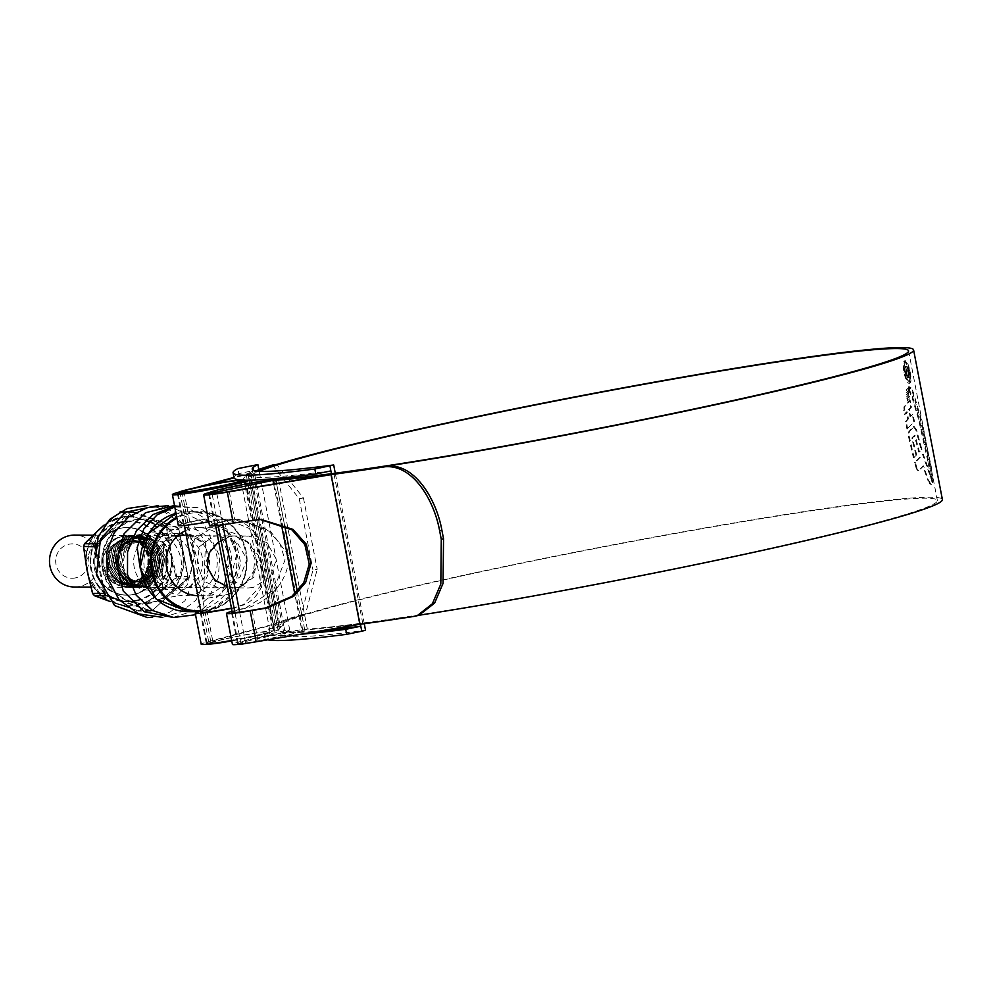 <?xml version="1.0" encoding="UTF-8"?>
<svg xmlns="http://www.w3.org/2000/svg" width="992" height="992" viewBox="0 0 992 992"><rect width="100%" height="100%" fill="white"/><g stroke="black" fill="none" stroke-linecap="round" stroke-linejoin="round"><path stroke-width="0.74" stroke-dasharray="4.96 3.72" d="M330.894 470.902A335.99 17.583 169.1 0 1 248.161 475.106A335.99 17.583 169.1 0 1 253.915 470.493L238.824 473.606L237.857 468.596M238.824 473.606A350.374 18.34 -10.9 0 0 234.038 477.822M321.532 630.751A335.99 17.583 169.1 0 1 278.07 630.404A335.99 17.583 169.1 0 1 283.811 625.778L252.948 465.471M300.688 634.272A350.374 18.34 -10.9 0 1 263.946 633.119A350.374 18.34 -10.9 0 1 268.72 628.903L283.811 625.778L284.778 630.8L289.714 629.895L259.16 471.237M289.714 629.895A330.869 17.31 -10.9 0 0 284.059 634.446A330.869 17.31 -10.9 0 0 365.527 630.304M364.262 623.695L335.284 473.209M331.44 473.717L360.418 624.216M284.778 630.8L269.688 633.925A350.374 18.34 -10.9 0 0 264.914 638.129A350.374 18.34 -10.9 0 0 267.815 639.815M268.72 628.903L269.688 633.925M75.516 577.89A17.174 16.591 -89.7 0 1 55.998 564.411A17.174 16.591 -89.7 0 1 69.031 544.199A17.174 16.591 -89.7 0 1 88.536 557.678A17.174 16.591 -89.7 0 1 75.516 577.89M74.425 587.016A25.966 25.073 90.3 0 0 79.459 586.52A25.966 25.073 90.3 0 0 99.51 558.558A25.966 25.073 90.3 0 0 74.698 535.085M253.282 587.438L248.347 587.946L233.442 581.275L226.511 564.485L229.375 546.728L243.474 536.511L248.62 536.015L267.022 542.698L276.433 559.513L269.923 577.257L253.282 587.438M275.801 479.806L304.928 631.024A34.038 1.786 -10.9 0 0 269.378 636.294A34.038 1.786 -10.9 0 0 238.378 644.068A34.038 1.786 -10.9 0 0 239.109 644.292M246.462 643.324L302.076 631.805L294.773 593.886M304.928 631.024L302.076 631.805M231.657 640.448A39.953 2.096 -10.9 0 0 250.84 636.74A39.953 2.096 -10.9 0 0 279.67 629.126A39.953 2.096 -10.9 0 0 279.446 628.965A335.99 17.583 169.1 0 1 277.524 627.576A335.99 17.583 169.1 0 1 519.957 563.58A335.99 17.583 169.1 0 1 937.378 500.514A335.99 17.583 169.1 0 1 694.946 564.51A335.99 17.583 169.1 0 1 307.334 629.114A39.953 2.096 -10.9 0 0 263.116 636.405A39.953 2.096 -10.9 0 0 232.426 644.403M249.773 480.202A39.953 2.096 -10.9 0 0 250.852 479.471A39.953 2.096 -10.9 0 0 250.629 479.31A335.99 17.583 169.1 0 1 248.707 477.921A335.99 17.583 169.1 0 1 259.21 471.25M231.52 608.431A39.953 2.096 -10.9 0 0 234.732 607.823L244.652 604.599C280.401 587.338 267.146 518.742 228.21 519.225L217.831 520.056A39.953 2.096 169.1 0 1 208.804 521.742M195.164 487.791L179.85 491.883A39.953 2.096 -10.9 0 0 178.634 492.206M178.349 525.537A39.953 2.096 169.1 0 1 185.814 522.834L203.422 519.076L225.035 528.984L234.67 543.703L239.084 563.183L230.02 595.969L213.503 607.699L202.715 610.588A39.953 2.096 -10.9 0 0 200.855 611.097M231.458 608.158A34.832 1.823 -10.9 0 0 233.343 607.811L243.325 604.587L260.45 586.123L261.739 563.059L258.738 547.485L249.352 528.488L226.883 519.213L216.442 520.056A34.832 1.823 169.1 0 1 183.371 524.57A34.832 1.823 169.1 0 1 189.881 522.214L205.121 519.076L226.746 528.984L236.381 543.715L240.783 563.183L231.731 595.981L215.214 607.712L206.782 609.968A34.832 1.823 -10.9 0 0 200.979 611.791M203.794 485.956L183.917 491.263A34.832 1.823 -10.9 0 0 178.126 493.086M258.962 470.208A341.905 17.893 -10.9 0 0 250.802 473.407L279.62 623.063L212.734 640.919A34.832 1.823 -10.9 0 0 206.237 643.275A34.832 1.823 -10.9 0 0 249.513 636.728A34.832 1.823 -10.9 0 0 274.648 630.094A34.832 1.823 -10.9 0 0 274.449 629.957A341.099 17.856 169.1 0 1 272.502 628.544A341.099 17.856 169.1 0 1 518.63 563.568A341.099 17.856 169.1 0 1 942.4 499.546M245.371 480.215A341.099 17.856 169.1 0 1 243.685 478.888A341.099 17.856 169.1 0 1 258.986 470.332M928.772 461.838L932.331 478.925L931.228 466.488L920.576 416.876L913.223 392.014L910.966 387.723L909.887 387.711L909.528 390.104L912.838 397.594L919.224 419.008L928.772 461.838L928.016 461.999L918.468 419.17L912.082 397.755L912.838 397.594M909.528 390.104L908.771 390.265L909.131 387.872L910.21 387.884L912.466 392.175L919.82 417.037L930.471 466.637L931.575 479.086L932.716 478.962L931.575 479.086L930.57 477.04L931.327 476.879M910.966 387.723L909.131 387.872L910.966 387.723M917.067 468.534L915.38 462.359L923.254 454.162L933.075 482.062L931.587 484.431L929.653 483.848L923.589 465.918L918.852 470.679L916.31 468.695L917.898 470.94L918.654 470.778L922.833 466.066L927.842 480.277M928.599 480.116L931.017 484.468L930.26 484.617L932.306 482.224L922.498 454.324L923.254 454.162M914.19 457.771L909.143 435.984L909.515 431.545L914.041 426.548L916.472 429.536L921.928 449.5L919.522 451.943L915.046 435.364L912.466 437.906L916.707 454.82L913.434 457.932L916.707 454.82M914.351 426.374L913.285 426.709L914.351 426.374M907.705 428.978L906.291 421.488L908.424 418.847L907.11 411.804L905.051 414.346L904.667 406.77L910.21 400.47L911.474 407.204L909.379 409.324L910.743 416.305L912.9 414.135L914.512 421.414L906.948 429.139L914.512 421.414M907.742 400.954L907.395 398.71L909.602 396.329L909.949 398.71L906.986 401.103L909.949 398.71M907.234 396.775L906.924 394.63L909.205 392.15L909.428 394.407L906.477 396.936L909.428 394.407M909.081 387.636L909.069 390.612L906.911 392.609L907.085 389.186L909.342 386.607L907.085 389.186M905.411 360.704L904.493 360.877L905.411 360.704C903.774 361.373 903.514 365.13 904.605 371.963C906.13 378.758 907.841 382.503 909.738 383.222L908.982 383.371L909.738 383.222C911.264 382.577 911.412 378.857 910.197 372.05C908.784 365.23 907.196 361.448 905.411 360.704M275.925 480.302A341.099 17.856 169.1 0 1 273.953 480.45A34.832 1.823 -10.9 0 0 239.01 486.08A34.832 1.823 -10.9 0 0 209.337 493.247M418.339 615.362A341.099 17.856 169.1 0 1 302.771 630.106A34.832 1.823 -10.9 0 0 264.207 636.467A34.832 1.823 -10.9 0 0 237.448 643.436A34.832 1.823 -10.9 0 0 258.106 641.154L362.787 623.509A341.905 17.893 -10.9 0 0 416.491 615.697L414.222 616.379M259.867 519.374L235.253 522.449A34.832 1.823 169.1 0 1 214.582 524.731A34.832 1.823 169.1 0 1 230.33 520.13L238.613 519.262L269.936 530.584L288.362 555.272C290.321 577.071 271.362 601.202 247.231 607.885A34.832 1.823 -10.9 0 0 232.19 611.952M333.969 473.854L362.787 623.509M250.802 473.407L234.05 477.884M258.813 469.414A347.014 18.166 -10.9 0 0 246.128 474.188L233.963 477.437M246.128 474.188L274.945 623.844L208.667 641.539A39.953 2.096 -10.9 0 0 201.215 644.242M209.56 525.698A39.953 2.096 169.1 0 1 228.941 520.118L237.274 519.25L268.807 531.117L279.868 543.542L285.051 559.823L273.705 589.905L245.842 607.873A39.953 2.096 -10.9 0 0 232.066 611.258M275.379 479.756A39.953 2.096 -10.9 0 0 209.845 492.379M419.207 615.102L416.491 615.697M272.428 465.074L299.237 498.691L303.465 498.021L276.694 464.405M303.465 498.021L317.192 569.334L312.964 569.991L301.246 614.73A347.014 18.166 -10.9 0 0 274.945 623.844M301.246 614.73L305.511 614.06L317.192 569.334M305.511 614.06A341.905 17.893 -10.9 0 0 279.62 623.063M299.237 498.691L312.964 569.991M909.441 372.211C910.656 379.006 910.495 382.726 908.982 383.371C907.097 382.676 905.386 378.919 903.848 372.112C902.757 365.292 903.018 361.534 904.654 360.865C906.428 361.584 908.027 365.366 909.441 372.211L910.197 372.05M903.848 372.112L904.605 371.963M908.672 381.746L909.428 381.585C907.816 380.978 906.353 377.754 905.064 371.938C904.121 366.122 904.344 362.923 905.721 362.328C907.246 362.948 908.622 366.184 909.838 372.037C910.867 377.84 910.73 381.027 909.428 381.585L908.672 381.746C909.974 381.201 910.11 378.014 909.081 372.198C907.866 366.346 906.49 363.109 904.964 362.489L905.721 362.328L904.964 362.489C903.588 363.072 903.365 366.271 904.307 372.099C905.597 377.902 907.06 381.126 908.672 381.746M916.31 468.695L914.624 462.508L922.498 454.324M922.833 466.066L923.589 465.918M932.306 482.224L933.075 482.062M929.851 476.991L930.608 476.842M914.624 462.508L915.38 462.359M915.951 454.981L911.71 438.067L914.289 435.513L918.766 452.104L921.171 449.649L915.715 429.685L913.285 426.709L908.759 431.706L908.374 436.145L913.434 457.932M911.71 438.067L912.466 437.906M914.289 435.513L915.046 435.364M918.766 452.104L919.522 451.943M921.171 449.649L921.928 449.5M915.715 429.685L916.472 429.536M908.374 436.145L909.143 435.984M913.756 421.575L912.144 414.296L909.986 416.466L908.622 409.485L910.718 407.365L909.453 400.632L903.91 406.931L904.295 414.507L906.353 411.953L907.668 419.008L905.535 421.637L906.948 429.139M912.144 414.296L912.9 414.135M909.986 416.466L910.743 416.305M908.622 409.485L909.379 409.324M910.718 407.365L911.474 407.204M909.453 400.632L910.21 400.47M903.613 410.328L904.382 410.18M904.295 414.507L905.051 414.346M906.353 411.953L907.11 411.804M907.668 419.008L908.424 418.847M905.535 421.637L906.291 421.488M909.193 398.871L908.846 396.49L906.638 398.871L906.986 401.103M908.846 396.49L909.602 396.329M906.638 398.871L907.395 398.71M908.672 394.568L908.449 392.311L906.155 394.779L906.477 396.936M908.449 392.311L909.205 392.15M906.155 394.779L906.924 394.63M908.325 387.785L908.312 390.774L906.155 392.77L906.328 389.348M908.585 386.768L909.342 386.607M906.155 392.77L906.911 392.609M908.312 390.774L909.069 390.612M908.771 390.265L912.082 397.755M930.57 477.04L928.016 461.999M906.49 366.135L905.733 366.284C906.713 366.395 907.618 368.392 908.424 372.273L908.226 377.679L908.015 372.136L905.994 368.193L906.862 368.032L908.771 371.988L908.982 377.53L909.18 372.112C908.374 368.255 907.482 366.259 906.49 366.135C905.473 366.172 905.274 368.156 905.907 372.074L908.102 377.518L906.428 372.149L906.862 368.032L906.105 368.181L905.671 372.31L907.345 377.667L905.15 372.236C904.518 368.317 904.716 366.333 905.733 366.284L906.49 366.135M907.345 377.667L908.102 377.518M906.973 375.77L907.73 375.608M905.671 372.31L906.428 372.149M908.015 372.136L908.771 371.988M907.866 375.782L908.622 375.633M908.226 377.679L908.982 377.53M908.424 372.273L909.18 372.112M905.15 372.236L905.907 372.074M185.38 530.732A34.038 32.86 -89.7 0 1 192.56 528.339A34.038 32.86 -89.7 0 1 199.169 527.682A34.038 32.86 -89.7 0 1 231.694 558.446A34.038 32.86 -89.7 0 1 205.406 595.088A34.038 32.86 -89.7 0 1 198.797 595.746A34.038 32.86 -89.7 0 1 197.892 595.733M190.96 559.773L194.494 539.065L210.738 528.426L217.533 527.769L241.75 535.841L258.255 555.185C258.49 571.38 239.432 593.377 223.597 595.188L217.174 595.845L202.17 590.699L194.246 576.823M179.515 536.176A25.966 25.073 -89.7 0 1 184.562 535.668A25.966 25.073 -89.7 0 1 209.374 559.141A25.966 25.073 -89.7 0 1 189.323 587.103A25.966 25.073 -89.7 0 1 184.276 587.599A25.966 25.073 -89.7 0 1 159.464 564.126A25.966 25.073 -89.7 0 1 179.515 536.176M223.113 587.276L240.138 576.885L246.996 559.339L237.2 542.55L218.463 535.854L213.305 536.35L199.293 546.778L197.086 564.349L203.596 581.101L218.19 587.785L223.113 587.276M228.954 536.436L233.876 535.928L248.484 542.624L254.981 559.414L252.749 576.96L238.762 587.363L233.604 587.872L214.842 581.151L205.071 564.336L211.916 546.828L228.954 536.436M248.409 637.509A30.045 1.575 -10.9 0 0 270.097 631.792A30.045 1.575 -10.9 0 0 232.773 637.422A30.045 1.575 -10.9 0 0 211.085 643.151A30.045 1.575 -10.9 0 0 248.409 637.509M231.744 640.919A34.038 1.786 -10.9 0 0 249.451 637.521A34.038 1.786 -10.9 0 0 274.015 631.036A34.038 1.786 -10.9 0 0 231.731 637.422A34.038 1.786 -10.9 0 0 207.167 643.907A34.038 1.786 -10.9 0 0 207.898 644.118M218.649 541.644L229.995 536.436L234.93 535.94L249.835 542.599L256.754 559.401L253.89 577.17L239.804 587.363L234.658 587.872L227.354 586.842M244.466 480.202A34.038 1.786 -10.9 0 0 244.9 479.806A34.038 1.786 -10.9 0 0 239.37 479.892M136.363 600.272A39.692 38.328 90.3 0 0 166.445 553.561A39.692 38.328 90.3 0 0 121.359 522.412A39.692 38.328 90.3 0 0 114.365 524.607A39.692 38.328 90.3 0 0 90.532 561.137A39.692 38.328 90.3 0 0 113.968 597.928A39.692 38.328 90.3 0 0 136.363 600.272M108.252 574.467C115.196 582.825 123.864 585.652 134.255 582.949L143.195 577.232L134.354 581.61L128.613 581.92C104.805 581.548 102.895 542.81 125.612 539.04C154.479 531.08 163.407 580.99 134.032 585.9L123.343 585.974L134.143 586.222L149.966 575.422L153.847 556.376L143.666 540.243L130.374 535.978L125.513 536.474L110.162 547.274L106.752 566.32L117.416 582.453L131.043 586.718L136.028 586.235L151.85 575.434L155.732 556.388L145.551 540.256L132.258 535.99L127.398 536.486L112.046 547.286L108.636 566.333L119.3 582.465L132.94 586.731L137.925 586.247L153.735 575.447L157.629 556.4L147.436 540.268L134.156 536.002L129.282 536.486L113.944 547.299L110.521 566.345L121.185 582.478L134.825 586.743L139.81 586.247L155.632 575.447L159.514 556.4L149.321 540.268L136.04 536.015L131.167 536.498L115.828 547.299L112.418 566.358L123.07 582.49L136.71 586.756L141.695 586.26L157.517 575.459L161.398 556.413L151.206 540.28L137.925 536.015L133.064 536.511L117.713 547.311L114.303 566.358L124.955 582.502L138.595 586.768L143.58 586.272L159.402 575.472L163.283 556.425L153.103 540.293L139.81 536.027L134.949 536.523L119.598 547.324L116.188 566.37L126.852 582.515L140.492 586.768L145.477 586.284L161.287 575.484L165.168 556.438L154.988 540.305L141.695 536.04L136.834 536.536L121.483 547.336L118.073 566.382L128.737 582.515L142.377 586.78L147.362 586.297A25.37 24.49 -89.7 0 1 142.464 586.78A25.37 24.49 -89.7 0 1 131.291 583.928C110.794 574.517 115.208 539.772 137.07 536.536L141.93 536.04L155.223 540.305L165.404 556.438L161.522 575.484L145.712 586.284L140.728 586.768L127.088 582.515L116.424 566.37L119.834 547.324L135.185 536.523L140.046 536.027L153.338 540.293L163.519 556.425L159.638 575.472L143.815 586.272L138.83 586.768L125.19 582.502L114.539 566.37L117.949 547.311L133.3 536.511L138.161 536.027L151.441 540.28L161.634 556.413L157.753 575.459L141.93 586.26L136.946 586.756L123.306 582.49L112.654 566.358L116.064 547.311L131.403 536.498L136.276 536.015L149.556 540.268L159.749 556.413L155.868 575.447L140.046 586.247L135.061 586.743L121.421 582.478L110.757 566.345L114.179 547.299L129.518 536.498L134.391 536.002L147.672 540.268L157.864 556.4L153.971 575.447L138.161 586.247L133.176 586.731L119.536 582.465L108.872 566.333L112.282 547.286L127.633 536.486L132.494 535.99L145.787 540.256L155.967 556.388L152.086 575.434L136.264 586.235L131.279 586.718L117.651 582.465L106.987 566.32L110.397 547.274L125.748 536.474L130.609 535.978L143.902 540.243L154.082 556.376L150.201 575.422L134.379 586.222L129.394 586.718L115.754 582.453L108.252 574.467A25.37 24.49 90.3 0 0 123.343 585.974M133.957 586.991A26.152 25.246 -89.7 0 1 104.259 566.469A26.152 25.246 -89.7 0 1 124.074 535.692A26.152 25.246 -89.7 0 1 153.785 556.214A26.152 25.246 -89.7 0 1 133.957 586.991M137.863 535.767A26.152 25.246 90.3 0 0 118.036 566.544A26.152 25.246 90.3 0 0 147.746 587.066A26.152 25.246 90.3 0 0 167.574 556.289A26.152 25.246 90.3 0 0 137.863 535.767M149.966 585.602A25.37 24.49 -89.7 0 1 147.386 586.297L149.966 585.602L147.262 586.012C132.692 586.049 124.149 578.844 121.632 564.423C122.524 570.028 125.128 574.554 129.468 577.989C134.255 581.746 139.612 583.172 145.551 582.267C173.736 578.336 164.461 531.675 137.677 538.296C116.349 540.962 111.86 574.418 131.291 583.928M171.666 563.022L172.521 563.047L175.782 576.451L175.2 578.237L164.585 587.301A45 43.437 90.3 0 0 172.521 563.047L172.72 559.848L169.942 545.439L168.566 542.488A45 43.437 90.3 0 0 152.247 523.255L149.78 521.643L133.089 516.534A45 43.437 90.3 0 0 120.615 517.216A45 43.437 90.3 0 0 108.847 521.556L120.416 512.157L133.089 516.534L132.767 517.154L142.774 519.287L151.677 523.776A44.38 42.842 -89.7 0 1 167.76 542.748L171.058 552.643L171.666 563.022A44.38 42.842 -89.7 0 1 163.841 586.942L157.294 594.692L148.837 600.582L149.37 601.127L152.247 599.552L162.911 589.843L164.585 587.301L163.841 586.942M148.837 600.582A44.38 42.842 -89.7 0 1 137.231 604.86A44.38 42.842 -89.7 0 1 124.93 605.529L115.258 603.396L139.76 611.146L152.247 599.552M150.313 611.27L138.173 611.047L125.128 606.149A45 43.437 90.3 0 0 137.603 605.467A45 43.437 90.3 0 0 149.37 601.127L140.17 610.105L152.346 610.514L186.992 578.311L187.575 576.513L178.461 529.182L176.911 527L178.461 529.182M151.677 523.776L152.247 523.255L165.466 527.694L166.668 529.12L178.895 529.331L187.897 576.079L186.93 579.03L152.346 610.489L149.395 611.097L151.962 610.167M88.61 577.27L89.652 580.196A45 43.437 90.3 0 0 105.97 599.428L138.173 611.047L150.908 611.208L105.809 595.82L106.032 595.064L150.176 610.539M177.258 527.756L132.134 512.219L95.889 544.98M95.691 546.208L104.83 593.638L106.032 595.064M136.636 600.892A40.337 38.948 -89.7 0 1 128.799 601.673A40.337 38.948 -89.7 0 1 90.247 565.217A40.337 38.948 -89.7 0 1 121.396 521.792A40.337 38.948 -89.7 0 1 129.233 521.011A40.337 38.948 -89.7 0 1 167.784 557.479A40.337 38.948 -89.7 0 1 136.636 600.892M122.524 536.461A25.37 24.49 90.3 0 0 102.932 563.766A25.37 24.49 90.3 0 0 127.187 586.706A25.37 24.49 90.3 0 0 132.11 586.21A25.37 24.49 90.3 0 0 151.702 558.905A25.37 24.49 90.3 0 0 127.46 535.965A25.37 24.49 90.3 0 0 122.524 536.461M131.056 586.21A25.37 24.49 -89.7 0 1 126.133 586.694A25.37 24.49 -89.7 0 1 101.878 563.766A25.37 24.49 -89.7 0 1 121.47 536.449A25.37 24.49 -89.7 0 1 126.393 535.965A25.37 24.49 -89.7 0 1 150.648 558.893A25.37 24.49 -89.7 0 1 131.056 586.21M122.252 605.752L101.382 595.485L88.536 576.935M114.502 603.124L124.93 605.529M86.292 565.688L86.031 559.662A44.38 42.842 -89.7 0 1 93.856 535.742L98.506 530.125M102.87 526.132L108.86 522.102A44.38 42.842 -89.7 0 1 119.251 518.097A44.38 42.842 -89.7 0 1 120.466 517.824A44.38 42.842 -89.7 0 1 132.767 517.154M108.785 601.028L106.02 598.908A44.38 42.842 -89.7 0 1 89.937 579.936L87.928 574.244M166.668 529.12L168.566 542.488L167.76 542.748M119.536 512.591L106.305 523.627M95.592 532.927L93.632 535.382A45 43.437 90.3 0 0 85.696 559.637L86.056 562.749M83.564 546.468L86.552 567.461M83.923 546.245L84.506 544.447L93.856 535.742C89.044 542.922 86.44 550.895 86.056 559.662M94.513 595.746L94.24 595.002L106.045 598.908L108.636 600.47M94.24 595.002L93.037 593.576L89.937 579.936C93.558 587.884 98.915 594.208 106.045 598.908M175.782 576.451L187.575 576.513M175.2 578.237L175.708 578.968L186.93 579.03L186.992 578.311M133.114 512.281L176.911 527L165.689 526.938L149.78 521.643M131.316 512.653L130.374 512.318L132.345 511.55L120.243 511.636M104.83 593.638L104.048 593.588M140.17 610.105L138.384 610.477M105.946 523.503L119.152 512.244L130.374 512.318L95.79 543.79M121.322 512.219L122.09 511.649L136.338 516.931M165.466 527.694L165.689 526.938L167.66 529.269L169.942 545.439M162.911 589.843L175.708 578.968L176.663 576.03L172.72 559.848M103.788 593.179L95.368 548.774M121.632 564.423L124.558 549.94L137.02 541.148L140.963 540.739L151.751 544.211L160.01 557.355L156.798 572.868L143.877 581.659L139.798 582.056L128.662 578.584L119.933 565.452L122.673 549.928L135.123 541.136L139.078 540.739L149.866 544.211L158.125 557.343L154.913 572.855L141.992 581.647L137.913 582.056L126.778 578.584L118.048 565.44L120.788 549.928L133.238 541.124L137.194 540.727L147.982 544.199L156.228 557.33L153.028 572.843L140.095 581.647L136.028 582.044L124.893 578.572L116.163 565.428L118.904 549.915L131.353 541.111L135.309 540.714L146.097 544.186L154.343 557.33L151.144 572.83L138.21 581.634L134.143 582.031L122.996 578.559L114.278 565.415L117.006 549.903L129.468 541.099L133.412 540.702L144.2 544.174L152.458 557.318L149.246 572.83L136.326 581.622L132.258 582.019L121.111 578.547L112.394 565.403L115.122 549.89L127.584 541.099L131.527 540.69L142.315 544.162L150.573 557.306L147.362 572.818L134.441 581.61L128.613 581.92M129.468 577.989L121.594 565.452L124.322 549.94L136.784 541.148L140.728 540.739L151.516 544.211L159.774 557.355L156.562 572.868L143.642 581.659L139.562 582.056L128.427 578.584L119.697 565.44L122.438 549.928L134.887 541.136L138.843 540.739L149.631 544.199L157.889 557.343L154.678 572.855L141.757 581.647L137.677 582.044L126.542 578.572L117.812 565.44L120.553 549.928L133.002 541.124L136.958 540.727L147.746 544.199L155.992 557.33L152.793 572.843L139.86 581.634L135.792 582.044L124.657 578.572L115.928 565.428L118.668 549.915L131.118 541.111L135.073 540.714L145.861 544.186L154.107 557.318L150.908 572.83L137.975 581.634L133.908 582.031L122.76 578.559L114.043 565.415L116.771 549.903L129.233 541.099L133.176 540.702L143.964 544.174L152.222 557.318L149.011 572.818L136.09 581.622L132.023 582.019L120.875 578.547L112.158 565.403L114.886 549.89L127.336 541.099L131.291 540.69L142.079 544.162L150.338 557.306L147.126 572.818L143.195 577.232M146.853 505.635L157.505 507.433L183.396 524.607L195.04 554.02L187.438 584.747L176.365 596.093L161.808 598.722L163.829 543.132L146.109 533.336L126.294 537.056L103.069 570.685L95.492 557.355M140.021 567.077L144.683 570.908L167.871 537.292L187.674 533.547L205.443 543.356L203.422 598.945L217.955 596.328L229.016 585.02L236.654 554.255L224.998 524.818L199.119 507.656L174.778 506.974M241.006 644.068L234.943 612.622M218.141 525.363L212.09 493.917M281.282 523.813L273.618 484.022M216.789 493.396L222.816 524.731M239.642 612.101L245.681 643.436M278.516 479.458L307.334 629.114M250.629 479.31L279.446 628.965M179.85 491.883L185.814 522.834M183.917 491.263L189.881 522.214M206.782 609.968L212.734 640.919M245.706 480.649L274.449 629.957M273.953 480.45L302.771 630.106M252.154 610.204L258.106 641.154M229.288 491.499L235.253 522.449M202.715 610.588L208.667 641.539M248.459 520.23L250.158 520.23M209.92 525.896L212.672 525.909M228.941 520.118L230.33 520.13M245.842 607.873L247.231 607.885M178.709 525.735L181.462 525.748M216.442 520.056L217.831 520.056M233.343 607.811L234.732 607.823M213.503 607.699L215.214 607.712M196.614 519.944L198.313 519.957M909.081 372.198L909.838 372.037M904.307 372.099L905.064 371.938M929.653 483.848L930.409 483.687M931.773 481.542L932.53 481.393M908.759 431.706L909.515 431.545M908.474 436.604L909.23 436.455M903.91 406.931L904.667 406.77M906.18 390.612L906.936 390.451M932.058 478.28L932.815 478.119M931.91 475.937L932.666 475.776M930.471 466.637L931.228 466.488M925.238 440.572L925.995 440.423M923.254 431.619L924.011 431.458M919.82 417.037L920.576 416.876M915.901 402.392L916.658 402.244M912.466 392.175L913.223 392.014M910.346 393.365L911.102 393.216M915.182 407.266L915.938 407.104M916.199 410.75L916.955 410.601M918.468 419.17L919.224 419.008M921.01 429.424L921.766 429.263M923.155 438.662L923.924 438.501M924.47 444.664L925.226 444.503M176.75 517.204A50.022 48.298 -89.7 0 1 189.323 512.666A50.022 48.298 -89.7 0 1 199.045 511.698A50.022 48.298 -89.7 0 1 246.847 556.921A50.022 48.298 -89.7 0 1 208.221 610.762A50.022 48.298 -89.7 0 1 198.71 611.729M200.806 610.898A49.216 47.517 90.3 0 0 208.283 609.981A49.216 47.517 90.3 0 0 245.582 552.073A49.216 47.517 90.3 0 0 189.683 513.447A49.216 47.517 90.3 0 0 176.923 518.122M198.512 611.729L208.233 610.762C232.277 604.004 245.222 587.772 247.095 562.055C247.938 535.296 224.886 511.14 199.045 511.698L188.84 511.636L176.006 513.335A50.022 48.298 -89.7 0 1 179.13 512.604A50.022 48.298 -89.7 0 1 188.84 511.636A50.022 48.298 -89.7 0 1 236.654 556.859A50.022 48.298 -89.7 0 1 198.028 610.712A50.022 48.298 -89.7 0 1 188.319 611.68M190.848 595.014A34.038 32.86 -89.7 0 1 152.185 568.304A34.038 32.86 -89.7 0 1 177.99 528.252A34.038 32.86 -89.7 0 1 216.653 554.962A34.038 32.86 -89.7 0 1 190.848 595.014M124.694 539.698A22.072 21.316 -89.7 0 1 149.755 557.02A22.072 21.316 -89.7 0 1 133.027 582.986A22.072 21.316 -89.7 0 1 107.967 565.663A22.072 21.316 -89.7 0 1 124.694 539.698M132.804 582.49A21.564 20.82 90.3 0 0 149.457 559.277A21.564 20.82 90.3 0 0 128.848 539.772A21.564 20.82 90.3 0 0 124.657 540.194A21.564 20.82 90.3 0 0 108.004 563.406A21.564 20.82 90.3 0 0 128.613 582.899A21.564 20.82 90.3 0 0 132.804 582.49M131.651 582.974A22.072 21.316 90.3 0 0 148.378 557.008A22.072 21.316 90.3 0 0 123.306 539.685A22.072 21.316 90.3 0 0 106.578 565.663A22.072 21.316 90.3 0 0 131.651 582.974M123.541 540.194A21.564 20.82 -89.7 0 1 127.72 539.772A21.564 20.82 -89.7 0 1 148.329 559.265A21.564 20.82 -89.7 0 1 131.688 582.478A21.564 20.82 -89.7 0 1 127.497 582.899A21.564 20.82 -89.7 0 1 106.888 563.406A21.564 20.82 -89.7 0 1 123.541 540.194M133.858 594.481A33.802 32.637 90.3 0 0 159.489 554.714A33.802 32.637 90.3 0 0 121.098 528.178A33.802 32.637 90.3 0 0 95.468 567.957A33.802 32.637 90.3 0 0 133.858 594.481M134.738 519.771A42.47 40.994 -89.7 0 1 182.962 553.09A42.47 40.994 -89.7 0 1 150.784 603.062A42.47 40.994 -89.7 0 1 102.548 569.73A42.47 40.994 -89.7 0 1 134.738 519.771M150.71 602.442A41.838 40.399 90.3 0 0 182.429 553.214A41.838 40.399 90.3 0 0 134.9 520.378A41.838 40.399 90.3 0 0 103.18 569.619A41.838 40.399 90.3 0 0 150.71 602.442M132.643 594.481A33.802 32.637 90.3 0 0 158.274 554.702A33.802 32.637 90.3 0 0 119.883 528.178A33.802 32.637 90.3 0 0 94.252 567.957A33.802 32.637 90.3 0 0 132.643 594.481M133.709 594.481A33.802 32.637 -89.7 0 1 95.306 567.957A33.802 32.637 -89.7 0 1 120.937 528.178A33.802 32.637 -89.7 0 1 159.328 554.714A33.802 32.637 -89.7 0 1 133.709 594.481M85.944 562.687L86.18 564.721M103.441 525.673L102.002 526.888M135.768 517.539L142.774 519.287L149.135 522.214M168.95 545.6L171.058 552.643L171.715 559.922M151.466 599.056L157.294 594.692L162.068 589.409M98.072 530.571L93.893 535.73M88.201 575.224L88.809 577.084M284.059 634.446L252.216 469.117M248.161 475.106L278.07 630.404M263.946 633.119L264.914 638.129M90.917 587.103L248.347 587.946M209.486 494.016L215.574 525.661M232.339 612.721L238.378 644.068M276.557 483.538L284.605 525.351M297.315 591.368L304.953 631.048M93.198 535.184L248.62 536.015M908.56 350.858L937.378 500.514M250.852 479.471L250.988 480.178M251.522 482.968L279.67 629.126M177.419 493.619L183.371 524.57M200.272 612.324L206.237 643.275M243.685 478.888L272.502 628.544M231.483 612.486L237.448 643.436M208.618 493.78L214.582 524.731M261.739 563.059L274.648 630.094M245.83 480.438L258.738 547.485M248.707 477.921L277.524 627.576M259.011 519.374L260.722 519.374M237.274 519.25L238.613 519.262M225.531 519.188L226.858 519.2M203.422 519.076L205.121 519.076M930.62 484.766L931.376 484.604M931.835 479.272L932.592 479.124M909.515 387.45L910.272 387.302M198.797 595.746L217.174 595.845M218.463 535.854L184.562 535.668M240.969 480.562L270.097 631.792M178.275 493.842L184.363 525.487M201.128 612.548L207.167 643.907M234.93 535.94L233.876 535.928M234.658 587.872L233.604 587.872M245.123 480.971L274.015 631.036M181.97 491.933L211.085 643.151M218.19 587.785L184.276 587.599M199.169 527.682L217.533 527.769M124.67 540.194L127.72 539.772C151.925 538.458 155.694 578.968 131.676 582.478L128.613 582.899C104.42 584.226 100.638 543.703 124.67 540.194M114.365 524.607C83.229 535.866 82.956 586.334 113.968 597.928M129.233 521.011L121.309 521.792C76.124 528.575 83.154 603.93 128.799 601.673M126.133 586.694L127.187 586.706M121.557 605.07L115.99 603.644M85.808 562.7L96.621 531.96M104.148 525.028L119.251 518.097L108.872 522.09M99.46 529.195L95.716 533.274M87.544 572.57L89.962 579.948M126.393 535.965L127.46 535.965M133.325 511.711L176.973 527.012L178.92 529.257L187.959 576.178L187.029 578.968L152.346 610.514L150.325 611.27M120.255 511.636L132.345 511.55M163.829 543.132C184.016 564.795 160.196 598.833 138.93 587.971C116.994 581.486 118.184 540.293 144.894 534.353C177.146 523.64 195.498 575.1 168.479 586.867C144.77 602.69 117.564 559.649 145.489 539.251C166.966 520.862 201.016 547.497 190.724 572.471C182.826 598.598 144.981 593.29 144.001 564.857C141.1 538.817 177.345 522.127 194.482 542.686C217.273 566.196 187.81 602.553 166.334 586.185C152.557 574.926 150.896 560.889 161.374 544.05C175.782 530.36 190.464 530.125 205.443 543.356M157.505 507.433L174.914 515.766L188.716 529.579L199.305 566.209L184.983 600.755L170.041 612.101L152.21 617.309M158.001 505.622L186.893 516.981L205.642 541.657L209.014 572.545L195.994 600.135L180.904 611.928L162.614 617.371M168.404 505.672L202.901 521.879L219.765 556.239L218.302 577.84L208.816 597.258L192.87 611.134L173.03 617.421M174.493 505.474L186.384 506.999L216.814 525.723L230.417 558.719L222.233 592.943L195.536 614.742M174.642 506.255L199.119 507.656"/><path stroke-width="1.49" d="M237.857 468.596A350.374 18.34 -10.9 0 0 233.07 472.812A350.374 18.34 -10.9 0 0 314.836 469.005L333.696 464.975A330.869 17.31 169.1 0 1 252.216 469.117A330.869 17.31 169.1 0 1 257.883 464.578L237.857 468.596M233.07 472.812L234.038 477.822A350.374 18.34 -10.9 0 0 315.803 474.015L314.836 469.005M259.16 471.237L257.883 464.578M360.418 624.216L361.77 631.21L365.527 630.304L364.262 623.695M335.284 473.209L333.696 464.975M315.803 474.015L330.894 470.902L329.927 465.88M330.894 470.902L331.44 473.717M300.688 634.272A350.374 18.34 -10.9 0 0 345.712 629.312L360.803 626.188A335.99 17.583 169.1 0 1 321.532 630.751M267.815 639.815A350.374 18.34 -10.9 0 0 346.679 634.334L361.77 631.21M345.712 629.312L346.679 634.334M93.198 535.184L74.698 535.085A25.966 25.073 90.3 0 0 69.651 535.593A25.966 25.073 90.3 0 0 49.6 563.543A25.966 25.073 90.3 0 0 74.425 587.016L90.917 587.103M275.801 479.806A34.038 1.786 -10.9 0 0 240.262 485.063A34.038 1.786 -10.9 0 0 209.262 492.85A34.038 1.786 -10.9 0 0 211.916 493.024L275.801 479.806M239.109 644.292A34.038 1.786 -10.9 0 0 241.044 644.254L241.006 644.068M245.681 643.436L246.462 643.324M245.694 643.486L241.044 644.254M259.21 471.25A335.99 17.583 169.1 0 1 491.139 413.924A335.99 17.583 169.1 0 1 908.56 350.858A335.99 17.583 169.1 0 1 666.128 414.854A335.99 17.583 169.1 0 1 278.516 479.458A39.953 2.096 -10.9 0 0 275.379 479.756M178.634 492.206A39.953 2.096 -10.9 0 0 172.397 494.586A39.953 2.096 -10.9 0 0 222.022 487.084A39.953 2.096 -10.9 0 0 249.773 480.202M208.804 521.742A39.953 2.096 169.1 0 1 181.462 525.748L178.709 525.735A39.953 2.096 169.1 0 1 178.349 525.537L172.397 494.586M178.126 493.086A34.832 1.823 -10.9 0 0 177.419 493.619A34.832 1.823 -10.9 0 0 220.695 487.084A34.832 1.823 -10.9 0 0 245.83 480.438A34.832 1.823 -10.9 0 0 245.632 480.302A341.099 17.856 169.1 0 1 245.371 480.215M200.979 611.791A34.832 1.823 -10.9 0 0 200.272 612.324A34.832 1.823 -10.9 0 0 231.458 608.158M258.986 470.332A341.099 17.856 169.1 0 1 489.812 413.924A341.099 17.856 169.1 0 1 913.582 349.891A341.099 17.856 169.1 0 1 667.455 414.867A341.099 17.856 169.1 0 1 275.925 480.302M913.582 349.891L942.4 499.546A341.099 17.856 169.1 0 1 696.272 564.51A341.099 17.856 169.1 0 1 418.339 615.362M232.19 611.952A34.832 1.823 -10.9 0 0 231.483 612.486A34.832 1.823 -10.9 0 0 252.154 610.204L265.348 607.984L291.76 596.465L303.726 582.788L309.256 564.15L304.879 544.744L291.933 529.84L259.867 519.374M209.337 493.247A34.832 1.823 -10.9 0 0 208.618 493.78A34.832 1.823 -10.9 0 0 229.288 491.499L333.969 473.854A341.905 17.893 -10.9 0 0 387.674 466.042C415.908 463.958 436.703 500.91 441.862 530.075L443.523 538.693L443.064 583.383L434.608 603.124L419.207 615.102M234.05 477.884L203.794 485.956M233.963 477.437L195.164 487.791M200.855 611.097A39.953 2.096 -10.9 0 0 195.25 613.292A39.953 2.096 -10.9 0 0 195.61 613.49L198.363 613.502A39.953 2.096 -10.9 0 0 231.52 608.431M195.25 613.292L201.215 644.242A39.953 2.096 -10.9 0 0 231.657 640.448M232.066 611.258A39.953 2.096 -10.9 0 0 226.461 613.453A39.953 2.096 -10.9 0 0 226.821 613.651L229.561 613.664A39.953 2.096 -10.9 0 0 250.158 610.836L267.059 607.984L293.669 596.316L305.648 582.416L310.98 563.555L306.23 544.087L292.938 529.344L260.722 519.374L233.256 523.082A39.953 2.096 169.1 0 1 212.672 525.909L209.92 525.896A39.953 2.096 169.1 0 1 209.56 525.698L203.608 494.748A39.953 2.096 -10.9 0 0 227.304 492.131L331.03 474.647L359.848 624.303A347.014 18.166 -10.9 0 0 414.222 616.379L417.173 615.71L432.376 603.768L440.82 584.04L441.279 539.363L443.523 538.693M209.845 492.379A39.953 2.096 -10.9 0 0 203.608 494.748M226.461 613.453L232.426 644.403A39.953 2.096 -10.9 0 0 256.122 641.787L359.848 624.303M441.862 530.075L439.617 530.745L441.279 539.363M439.617 530.745C434.384 501.344 413.639 464.715 385.404 466.724L387.674 466.042M331.03 474.647A347.014 18.166 -10.9 0 0 385.404 466.724M276.743 464.479L276.694 464.405A341.905 17.893 -10.9 0 0 258.962 470.208M276.694 464.405L272.428 465.074A347.014 18.166 -10.9 0 0 258.813 469.414M197.892 595.733A34.038 32.86 -89.7 0 1 166.755 568.379A34.038 32.86 -89.7 0 1 185.38 530.732M201.128 612.548L194.246 576.823L193.8 568.528L190.96 559.773L184.363 525.487M219.294 486.291A30.045 1.575 -10.9 0 0 240.969 480.562A30.045 1.575 -10.9 0 0 203.645 486.204A30.045 1.575 -10.9 0 0 181.97 491.933A30.045 1.575 -10.9 0 0 219.294 486.291M239.37 479.892A34.038 1.786 -10.9 0 0 202.604 486.204A34.038 1.786 -10.9 0 0 178.052 492.689A34.038 1.786 -10.9 0 0 220.336 486.291A34.038 1.786 -10.9 0 0 244.466 480.202M207.898 644.118A34.038 1.786 -10.9 0 0 231.744 640.919M227.354 586.842L214.495 579.663L207.167 566.953L209.337 552.705L218.649 541.644M96.298 544.509L95.703 546.307M87.928 574.244L86.292 565.688M98.506 530.125L102.87 526.132M96.05 544.186L96.199 543.442M95.666 546.319L94.823 546.728L95.79 543.79L84.556 543.728L83.588 546.666L86.986 570.04L92.566 593.501L94.575 595.758L110.348 601.598L94.513 595.746L105.561 595.82M105.809 595.82L103.825 593.476L92.591 593.427L88.648 577.245M83.564 546.468L94.823 546.728L95.368 548.774M84.407 543.889L95.592 532.927M120.243 511.636L121.173 511.488M103.441 525.673L95.691 532.84M95.492 557.355L98.233 536.697L109.666 519.461L126.902 508.598L146.853 505.635M174.778 506.974L157.182 514.786L143.79 528.984L137.144 547.547L140.021 567.077M234.943 612.622L218.141 525.363M212.09 493.917L211.916 493.024M294.773 593.886L281.282 523.813M273.618 484.022L272.961 480.587M216.566 492.255L216.789 493.396M222.816 524.731L239.642 612.101M227.304 492.131L233.256 523.082M250.158 610.836L256.122 641.787M226.821 613.651L229.561 613.664M265.348 607.984L267.059 607.984M195.61 613.49L198.363 613.502M188.319 611.68L156.128 599.056L140.12 567.982L148.006 533.82L176.006 513.335A50.022 48.298 -89.7 0 0 140.69 568.106A50.022 48.298 -89.7 0 0 188.319 611.68L198.71 611.729A50.022 48.298 -89.7 0 1 198.512 611.729A50.022 48.298 -89.7 0 1 151.801 573.326A50.022 48.298 -89.7 0 1 176.75 517.204M176.923 518.122A49.216 47.517 90.3 0 0 153.066 574.418A49.216 47.517 90.3 0 0 200.806 610.898M86.18 564.721L88.201 575.224M102.077 526.826L98.072 530.571M209.262 492.85L209.486 494.016M215.574 525.661L232.339 612.721M275.838 479.83L276.557 483.538M284.605 525.351L297.315 591.368M250.988 480.178L251.522 482.968M419.442 615.028L417.173 615.71M178.052 492.689L178.275 493.842M244.974 480.215L245.123 480.971M88.536 576.935L85.808 562.7M96.621 531.96L104.148 525.028M94.513 595.746L92.566 593.501M86.54 567.374L83.539 546.58L84.469 543.79L99.398 529.269M87.556 572.644L88.61 577.27M152.21 617.309L147.424 617.557L114.626 605.591L96.435 575.025L100.514 538.929L125.476 512.219L158.001 505.622M162.614 617.371L138.731 613.899L118.978 599.689L107.446 577.617L106.615 552.47L114.229 532.791L128.563 516.993L147.486 507.544L168.404 505.672M173.03 617.421L144.41 611.754L123.256 591.046L116.014 562.439L124.136 533.671L145.477 512.765L174.493 505.474M195.536 614.742L173.588 617.483L152.446 610.477L136.214 595.188L127.509 574.529L127.546 551.912L136.388 530.819L152.892 514.625L174.642 506.255"/></g></svg>
